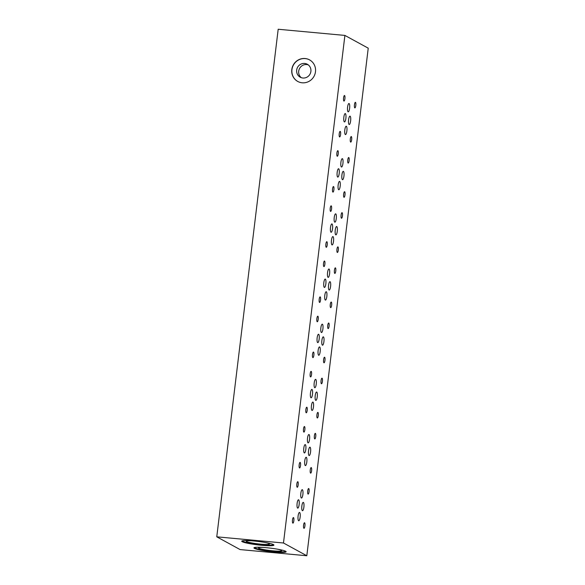 <?xml version="1.0" encoding="UTF-8"?>
<svg xmlns="http://www.w3.org/2000/svg" width="585" height="585" viewBox="0 0 585 585"><rect width="100%" height="100%" fill="white"/><g stroke="black" fill="none" stroke-linecap="round" stroke-linejoin="round"><path stroke-width="0.88" d="M266.109 547.677A16.204 1.718 6.9 0 1 286.138 551.772A16.204 1.718 6.9 0 1 273.977 551.977A16.204 1.718 6.9 0 1 253.956 547.874A16.204 1.718 6.9 0 1 266.109 547.677M285.955 551.472A16.204 1.718 6.9 0 1 274.043 551.421A16.204 1.718 6.9 0 1 254.197 547.626M253.905 541.001A16.204 1.718 6.9 0 1 273.926 545.096A16.204 1.718 6.9 0 1 261.773 545.3A16.204 1.718 6.9 0 1 241.744 541.205A16.204 1.718 6.9 0 1 253.905 541.001M273.751 544.796A16.204 1.718 6.9 0 1 261.839 544.752A16.204 1.718 6.9 0 1 241.993 540.957M309.611 59.904A12.292 11.817 -61.3 0 0 305.246 58.595A12.292 11.817 -61.3 0 0 292.471 67.246A12.292 11.817 -61.3 0 0 297.816 81.483M305.114 58.522A12.292 11.817 118.7 0 1 309.538 59.867A12.292 11.817 118.7 0 1 314.964 74.105A12.292 11.817 118.7 0 1 302.174 82.792A12.292 11.817 118.7 0 1 297.75 81.447A12.292 11.817 118.7 0 1 292.325 67.209A12.292 11.817 118.7 0 1 305.114 58.522M303.571 525.154A2.793 0.717 -84.7 0 1 304.507 522.749A2.793 0.717 -84.7 0 1 304.931 525.9A2.793 0.717 -84.7 0 1 303.995 528.313A2.793 0.717 -84.7 0 1 303.571 525.154M314.386 435.781A2.793 0.717 -84.7 0 1 315.322 433.368A2.793 0.717 -84.7 0 1 315.746 436.52A2.793 0.717 -84.7 0 1 314.81 438.933A2.793 0.717 -84.7 0 1 314.386 435.781M292.485 519.977A2.793 0.717 -84.7 0 1 293.421 517.564A2.793 0.717 -84.7 0 1 293.845 520.723A2.793 0.717 -84.7 0 1 292.909 523.136A2.793 0.717 -84.7 0 1 292.485 519.977M303.505 428.944A2.793 0.717 -84.7 0 1 304.441 426.538A2.793 0.717 -84.7 0 1 304.858 429.69A2.793 0.717 -84.7 0 1 303.922 432.103A2.793 0.717 -84.7 0 1 303.505 428.944M321.063 380.608A2.793 0.717 -84.7 0 1 321.999 378.195A2.793 0.717 -84.7 0 1 322.423 381.347A2.793 0.717 -84.7 0 1 321.487 383.76A2.793 0.717 -84.7 0 1 321.063 380.608M327.746 325.435A2.793 0.717 -84.7 0 1 328.675 323.022A2.793 0.717 -84.7 0 1 329.099 326.181A2.793 0.717 -84.7 0 1 328.163 328.587A2.793 0.717 -84.7 0 1 327.746 325.435M310.182 373.778A2.793 0.717 -84.7 0 1 311.118 371.365A2.793 0.717 -84.7 0 1 311.534 374.517A2.793 0.717 -84.7 0 1 310.598 376.93A2.793 0.717 -84.7 0 1 310.182 373.778M316.858 318.606A2.793 0.717 -84.7 0 1 317.794 316.192A2.793 0.717 -84.7 0 1 318.211 319.344A2.793 0.717 -84.7 0 1 317.275 321.757A2.793 0.717 -84.7 0 1 316.858 318.606M316.924 414.816A2.793 0.717 -84.7 0 1 317.86 412.403A2.793 0.717 -84.7 0 1 318.284 415.555A2.793 0.717 -84.7 0 1 317.348 417.968A2.793 0.717 -84.7 0 1 316.924 414.816M297.114 503.392A4.19 1.068 -84.7 0 1 298.511 499.773A4.19 1.068 -84.7 0 1 299.147 504.504A4.19 1.068 -84.7 0 1 297.743 508.124A4.19 1.068 -84.7 0 1 297.114 503.392M301.86 505.988A4.19 1.068 -84.7 0 1 303.264 502.369A4.19 1.068 -84.7 0 1 303.893 507.1A4.19 1.068 -84.7 0 1 302.489 510.712A4.19 1.068 -84.7 0 1 301.86 505.988M303.79 448.22A4.19 1.068 -84.7 0 1 305.195 444.6A4.19 1.068 -84.7 0 1 305.823 449.331A4.19 1.068 -84.7 0 1 304.419 452.951A4.19 1.068 -84.7 0 1 303.79 448.22M308.536 450.816A4.19 1.068 -84.7 0 1 309.94 447.196A4.19 1.068 -84.7 0 1 310.569 451.927A4.19 1.068 -84.7 0 1 309.165 455.547A4.19 1.068 -84.7 0 1 308.536 450.816M310.467 393.047A4.19 1.068 -84.7 0 1 311.871 389.427A4.19 1.068 -84.7 0 1 312.5 394.158A4.19 1.068 -84.7 0 1 311.096 397.778A4.19 1.068 -84.7 0 1 310.467 393.047M314.196 382.97A4.19 1.068 -84.7 0 1 315.6 379.358A4.19 1.068 -84.7 0 1 316.236 384.082A4.19 1.068 -84.7 0 1 314.832 387.701A4.19 1.068 -84.7 0 1 314.196 382.97M317.143 337.874A4.19 1.068 -84.7 0 1 318.547 334.262A4.19 1.068 -84.7 0 1 319.176 338.986A4.19 1.068 -84.7 0 1 317.772 342.605A4.19 1.068 -84.7 0 1 317.143 337.874M320.873 327.805A4.19 1.068 -84.7 0 1 322.276 324.185A4.19 1.068 -84.7 0 1 322.913 328.916A4.19 1.068 -84.7 0 1 321.509 332.529A4.19 1.068 -84.7 0 1 320.873 327.805M334.423 270.263A2.793 0.717 -84.7 0 1 335.351 267.857A2.793 0.717 -84.7 0 1 335.775 271.009A2.793 0.717 -84.7 0 1 334.839 273.422A2.793 0.717 -84.7 0 1 334.423 270.263M341.099 215.097A2.793 0.717 -84.7 0 1 342.035 212.684A2.793 0.717 -84.7 0 1 342.452 215.836A2.793 0.717 -84.7 0 1 341.516 218.249A2.793 0.717 -84.7 0 1 341.099 215.097M325.867 244.12A2.793 0.717 -84.7 0 1 326.803 241.707A2.793 0.717 -84.7 0 1 327.227 244.866A2.793 0.717 -84.7 0 1 326.291 247.28A2.793 0.717 -84.7 0 1 325.867 244.12M330.211 208.26A2.793 0.717 -84.7 0 1 331.147 205.847A2.793 0.717 -84.7 0 1 331.563 209.006A2.793 0.717 -84.7 0 1 330.627 211.412A2.793 0.717 -84.7 0 1 330.211 208.26M347.775 159.924A2.793 0.717 -84.7 0 1 348.711 157.511A2.793 0.717 -84.7 0 1 349.128 160.663A2.793 0.717 -84.7 0 1 348.192 163.076A2.793 0.717 -84.7 0 1 347.775 159.924M354.452 104.752A2.793 0.717 -84.7 0 1 355.387 102.338A2.793 0.717 -84.7 0 1 355.804 105.49A2.793 0.717 -84.7 0 1 354.868 107.903A2.793 0.717 -84.7 0 1 354.452 104.752M339.22 133.782A2.793 0.717 -84.7 0 1 340.156 131.369A2.793 0.717 -84.7 0 1 340.58 134.521A2.793 0.717 -84.7 0 1 339.644 136.934A2.793 0.717 -84.7 0 1 339.22 133.782M327.556 272.632A4.19 1.068 -84.7 0 1 328.953 269.012A4.19 1.068 -84.7 0 1 329.589 273.743A4.19 1.068 -84.7 0 1 328.185 277.363A4.19 1.068 -84.7 0 1 327.556 272.632M330.496 227.536A4.19 1.068 -84.7 0 1 331.9 223.916A4.19 1.068 -84.7 0 1 332.529 228.647A4.19 1.068 -84.7 0 1 331.125 232.267A4.19 1.068 -84.7 0 1 330.496 227.536M335.242 230.132A4.19 1.068 -84.7 0 1 336.646 226.512A4.19 1.068 -84.7 0 1 337.274 231.243A4.19 1.068 -84.7 0 1 335.87 234.856A4.19 1.068 -84.7 0 1 335.242 230.132M337.172 172.363A4.19 1.068 -84.7 0 1 338.576 168.743A4.19 1.068 -84.7 0 1 339.205 173.474A4.19 1.068 -84.7 0 1 337.801 177.094A4.19 1.068 -84.7 0 1 337.172 172.363M341.918 174.959A4.19 1.068 -84.7 0 1 343.322 171.339A4.19 1.068 -84.7 0 1 343.951 176.07A4.19 1.068 -84.7 0 1 342.547 179.69A4.19 1.068 -84.7 0 1 341.918 174.959M343.848 117.19A4.19 1.068 -84.7 0 1 345.252 113.57A4.19 1.068 -84.7 0 1 345.881 118.302A4.19 1.068 -84.7 0 1 344.477 121.921A4.19 1.068 -84.7 0 1 343.848 117.19M348.594 119.786A4.19 1.068 -84.7 0 1 349.998 116.166A4.19 1.068 -84.7 0 1 350.627 120.898A4.19 1.068 -84.7 0 1 349.223 124.517A4.19 1.068 -84.7 0 1 348.594 119.786M328.565 285.297A4.19 1.068 -84.7 0 1 329.969 281.685A4.19 1.068 -84.7 0 1 330.598 286.409A4.19 1.068 -84.7 0 1 329.194 290.028A4.19 1.068 -84.7 0 1 328.565 285.297M323.819 282.709A4.19 1.068 -84.7 0 1 325.223 279.089A4.19 1.068 -84.7 0 1 325.852 283.82A4.19 1.068 -84.7 0 1 324.448 287.432A4.19 1.068 -84.7 0 1 323.819 282.709M324.799 295.359A4.19 1.068 -84.7 0 1 326.203 291.739A4.19 1.068 -84.7 0 1 326.839 296.471A4.19 1.068 -84.7 0 1 325.435 300.09A4.19 1.068 -84.7 0 1 324.799 295.359M277.217 549.132A11.715 1.243 6.9 0 1 281.736 550.682A11.715 1.243 6.9 0 1 272.954 550.829A11.715 1.243 6.9 0 1 258.482 547.867A11.715 1.243 6.9 0 1 263.25 547.443M265.005 542.456A11.715 1.243 6.9 0 1 269.531 544.006A11.715 1.243 6.9 0 1 260.742 544.152A11.715 1.243 6.9 0 1 246.278 541.191A11.715 1.243 6.9 0 1 251.038 540.767M308.288 64.898A7.378 7.093 -61.3 0 0 301.304 77.673M302.898 78.017A7.378 7.093 -61.3 0 0 307.315 64.255A7.378 7.093 -61.3 0 0 296.99 68.664A7.378 7.093 -61.3 0 0 302.898 78.017M347.585 107.113A4.19 1.068 -84.7 0 1 348.989 103.501A4.19 1.068 -84.7 0 1 349.618 108.225A4.19 1.068 -84.7 0 1 348.214 111.845A4.19 1.068 -84.7 0 1 347.585 107.113M344.828 129.848A4.19 1.068 -84.7 0 1 346.232 126.228A4.19 1.068 -84.7 0 1 346.868 130.96A4.19 1.068 -84.7 0 1 345.464 134.579A4.19 1.068 -84.7 0 1 344.828 129.848M340.909 162.286A4.19 1.068 -84.7 0 1 342.305 158.667A4.19 1.068 -84.7 0 1 342.942 163.398A4.19 1.068 -84.7 0 1 341.538 167.017A4.19 1.068 -84.7 0 1 340.909 162.286M338.152 185.021A4.19 1.068 -84.7 0 1 339.556 181.401A4.19 1.068 -84.7 0 1 340.192 186.132A4.19 1.068 -84.7 0 1 338.788 189.745A4.19 1.068 -84.7 0 1 338.152 185.021M334.232 217.459A4.19 1.068 -84.7 0 1 335.629 213.839A4.19 1.068 -84.7 0 1 336.265 218.571A4.19 1.068 -84.7 0 1 334.861 222.19A4.19 1.068 -84.7 0 1 334.232 217.459M331.476 240.186A4.19 1.068 -84.7 0 1 332.88 236.574A4.19 1.068 -84.7 0 1 333.516 241.298A4.19 1.068 -84.7 0 1 332.112 244.918A4.19 1.068 -84.7 0 1 331.476 240.186M343.563 97.922A2.793 0.717 -84.7 0 1 344.499 95.509A2.793 0.717 -84.7 0 1 344.916 98.66A2.793 0.717 -84.7 0 1 343.98 101.073A2.793 0.717 -84.7 0 1 343.563 97.922M336.887 153.087A2.793 0.717 -84.7 0 1 337.823 150.681A2.793 0.717 -84.7 0 1 338.24 153.833A2.793 0.717 -84.7 0 1 337.304 156.246A2.793 0.717 -84.7 0 1 336.887 153.087M350.313 138.959A2.793 0.717 -84.7 0 1 351.241 136.546A2.793 0.717 -84.7 0 1 351.665 139.698A2.793 0.717 -84.7 0 1 350.729 142.111A2.793 0.717 -84.7 0 1 350.313 138.959M332.543 188.948A2.793 0.717 -84.7 0 1 333.479 186.542A2.793 0.717 -84.7 0 1 333.903 189.694A2.793 0.717 -84.7 0 1 332.967 192.107A2.793 0.717 -84.7 0 1 332.543 188.948M323.534 263.433A2.793 0.717 -84.7 0 1 324.47 261.02A2.793 0.717 -84.7 0 1 324.887 264.171A2.793 0.717 -84.7 0 1 323.951 266.584A2.793 0.717 -84.7 0 1 323.534 263.433M343.636 194.132A2.793 0.717 -84.7 0 1 344.565 191.719A2.793 0.717 -84.7 0 1 344.989 194.871A2.793 0.717 -84.7 0 1 344.053 197.284A2.793 0.717 -84.7 0 1 343.636 194.132M336.953 249.298A2.793 0.717 -84.7 0 1 337.889 246.892A2.793 0.717 -84.7 0 1 338.313 250.044A2.793 0.717 -84.7 0 1 337.377 252.457A2.793 0.717 -84.7 0 1 336.953 249.298M321.889 340.47A4.19 1.068 -84.7 0 1 323.293 336.85A4.19 1.068 -84.7 0 1 323.922 341.582A4.19 1.068 -84.7 0 1 322.518 345.201A4.19 1.068 -84.7 0 1 321.889 340.47M318.123 350.532A4.19 1.068 -84.7 0 1 319.527 346.912A4.19 1.068 -84.7 0 1 320.163 351.643A4.19 1.068 -84.7 0 1 318.759 355.263A4.19 1.068 -84.7 0 1 318.123 350.532M315.213 395.643A4.19 1.068 -84.7 0 1 316.617 392.023A4.19 1.068 -84.7 0 1 317.245 396.754A4.19 1.068 -84.7 0 1 315.841 400.374A4.19 1.068 -84.7 0 1 315.213 395.643M311.447 405.705A4.19 1.068 -84.7 0 1 312.851 402.085A4.19 1.068 -84.7 0 1 313.487 406.816A4.19 1.068 -84.7 0 1 312.083 410.436A4.19 1.068 -84.7 0 1 311.447 405.705M307.52 438.143A4.19 1.068 -84.7 0 1 308.924 434.523A4.19 1.068 -84.7 0 1 309.56 439.255A4.19 1.068 -84.7 0 1 308.156 442.874A4.19 1.068 -84.7 0 1 307.52 438.143M304.77 460.878A4.19 1.068 -84.7 0 1 306.174 457.258A4.19 1.068 -84.7 0 1 306.811 461.989A4.19 1.068 -84.7 0 1 305.407 465.601A4.19 1.068 -84.7 0 1 304.77 460.878M300.844 493.316A4.19 1.068 -84.7 0 1 302.248 489.696A4.19 1.068 -84.7 0 1 302.884 494.427A4.19 1.068 -84.7 0 1 301.48 498.047A4.19 1.068 -84.7 0 1 300.844 493.316M298.094 516.043A4.19 1.068 -84.7 0 1 299.498 512.431A4.19 1.068 -84.7 0 1 300.134 517.162A4.19 1.068 -84.7 0 1 298.73 520.774A4.19 1.068 -84.7 0 1 298.094 516.043M305.838 409.639A2.793 0.717 -84.7 0 1 306.774 407.226A2.793 0.717 -84.7 0 1 307.198 410.377A2.793 0.717 -84.7 0 1 306.262 412.791A2.793 0.717 -84.7 0 1 305.838 409.639M319.191 299.293A2.793 0.717 -84.7 0 1 320.127 296.88A2.793 0.717 -84.7 0 1 320.551 300.032A2.793 0.717 -84.7 0 1 319.615 302.445A2.793 0.717 -84.7 0 1 319.191 299.293M312.514 354.466A2.793 0.717 -84.7 0 1 313.45 352.053A2.793 0.717 -84.7 0 1 313.874 355.205A2.793 0.717 -84.7 0 1 312.938 357.618A2.793 0.717 -84.7 0 1 312.514 354.466M330.276 304.471A2.793 0.717 -84.7 0 1 331.212 302.057A2.793 0.717 -84.7 0 1 331.636 305.216A2.793 0.717 -84.7 0 1 330.7 307.622A2.793 0.717 -84.7 0 1 330.276 304.471M323.6 359.643A2.793 0.717 -84.7 0 1 324.536 357.23A2.793 0.717 -84.7 0 1 324.96 360.382A2.793 0.717 -84.7 0 1 324.024 362.795A2.793 0.717 -84.7 0 1 323.6 359.643M299.162 464.812A2.793 0.717 -84.7 0 1 300.098 462.399A2.793 0.717 -84.7 0 1 300.522 465.55A2.793 0.717 -84.7 0 1 299.586 467.963A2.793 0.717 -84.7 0 1 299.162 464.812M296.829 484.117A2.793 0.717 -84.7 0 1 297.758 481.704A2.793 0.717 -84.7 0 1 298.182 484.863A2.793 0.717 -84.7 0 1 297.246 487.268A2.793 0.717 -84.7 0 1 296.829 484.117M310.247 469.989A2.793 0.717 -84.7 0 1 311.183 467.576A2.793 0.717 -84.7 0 1 311.608 470.728A2.793 0.717 -84.7 0 1 310.672 473.141A2.793 0.717 -84.7 0 1 310.247 469.989M307.71 490.954A2.793 0.717 -84.7 0 1 308.646 488.541A2.793 0.717 -84.7 0 1 309.07 491.692A2.793 0.717 -84.7 0 1 308.134 494.106A2.793 0.717 -84.7 0 1 307.71 490.954M344.901 35.422L283.484 542.997L306.811 555.75L368.236 48.175L344.901 35.422L278.189 29.25L216.764 536.825L240.099 549.578L306.811 555.75M283.484 542.997L216.764 536.825"/></g></svg>
